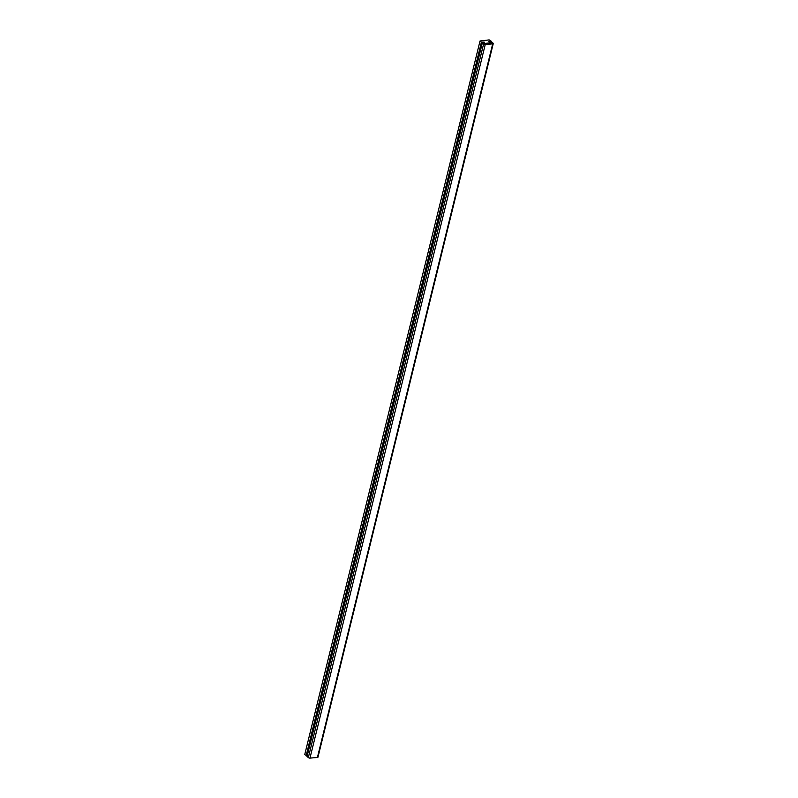 <?xml version="1.0" encoding="UTF-8"?>
<svg xmlns="http://www.w3.org/2000/svg" width="798" height="798" viewBox="0 0 798 798"><rect width="100%" height="100%" fill="white"/><g stroke="black" fill="none" stroke-linecap="round" stroke-linejoin="round"><path stroke-width="1.2" d="M491.777 42.663L488.835 41.626L491.538 41.406L489.174 39.9L480.027 40.987L481.384 42.254L484.097 42.025L484.516 42.414L483.029 42.753L484.206 43.501L491.777 42.663L491.568 43.531M491.658 42.883L491.488 43.531M480.027 40.987L304.736 754.599L306.961 755.796M481.384 42.254L306.103 755.876M492.695 43.86L485.254 44.479A1.227 0.529 -166.2 0 1 483.608 43.98L482.351 42.813A1.227 0.529 -166.2 0 1 482.182 42.434L306.901 756.055A1.227 0.529 13.8 0 0 307.07 756.424L308.327 757.601A1.227 0.529 13.8 0 0 309.973 758.1L317.414 757.482A1.227 0.529 13.8 0 0 317.973 757.182L493.264 43.561A1.227 0.529 -166.2 0 1 492.695 43.86L317.414 757.482M482.182 42.434A1.227 0.529 -166.2 0 1 482.74 42.144L484.516 42.414L482.97 42.623L484.835 44.09L492.356 43.451M492.406 43.242L491.149 42.075L489.254 42.025L488.835 41.626L490.191 41.516A1.227 0.529 -166.2 0 1 491.827 42.015L493.084 43.192A1.227 0.529 -166.2 0 1 493.264 43.561M482.351 42.813L307.07 756.424M483.608 43.98L308.327 757.601M485.254 44.479L309.973 758.1"/></g></svg>
